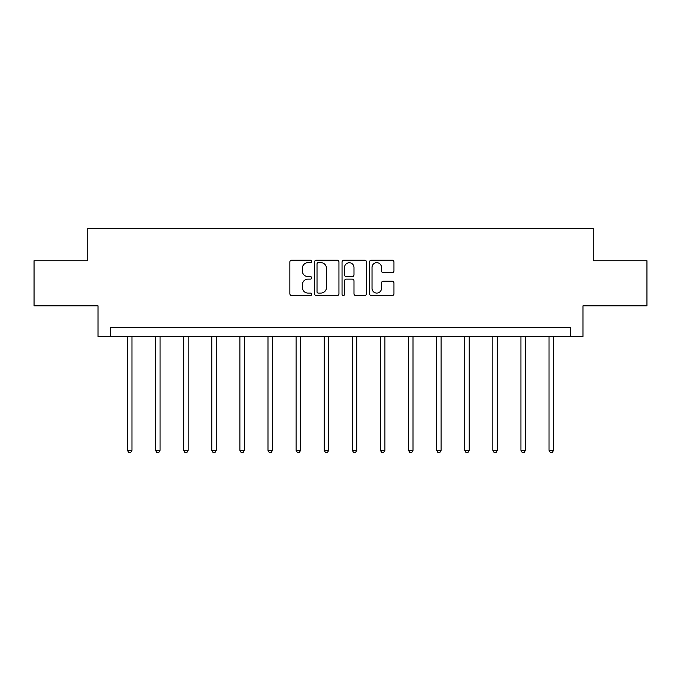 <?xml version="1.0" encoding="UTF-8"?>
<svg xmlns="http://www.w3.org/2000/svg" width="681" height="681" viewBox="0 0 681 681"><rect width="100%" height="100%" fill="white"/><g stroke="black" fill="none" stroke-linecap="round" stroke-linejoin="round"><path stroke-width="1.02" d="M311.677 261.427A1.234 1.234 0 0 0 310.434 260.193L291.647 260.193A1.771 1.771 0 0 0 289.876 261.964L289.876 293.792A1.771 1.771 0 0 0 291.647 295.563L310.434 295.563A1.234 1.234 0 0 0 311.677 294.32A1.234 1.234 0 0 0 310.434 293.085L308.008 293.085A5.661 5.661 0 0 1 302.347 287.425L302.347 284.777A5.661 5.661 0 0 1 308.008 279.116L310.434 279.116A1.234 1.234 0 0 0 311.677 277.874A1.234 1.234 0 0 0 310.434 276.639L308.008 276.639A5.661 5.661 0 0 1 302.347 270.978L302.347 268.331A5.661 5.661 0 0 1 308.008 262.67L310.434 262.67A1.234 1.234 0 0 0 311.677 261.427M392.179 272.664A1.771 1.771 0 0 0 393.95 270.893L393.95 261.964A1.771 1.771 0 0 0 392.179 260.193L371.315 260.193A1.771 1.771 0 0 0 369.545 261.964L369.545 293.792A1.771 1.771 0 0 0 371.315 295.563L392.179 295.563A1.771 1.771 0 0 0 393.95 293.792L393.95 283.007A1.771 1.771 0 0 0 392.179 281.236L383.25 281.236A1.771 1.771 0 0 0 381.479 283.007L381.479 288.352A4.733 4.733 0 0 1 376.755 293.085A4.733 4.733 0 0 1 372.022 288.352L372.022 267.403A4.733 4.733 0 0 1 376.755 262.67A4.733 4.733 0 0 1 381.479 267.403L381.479 270.893A1.771 1.771 0 0 0 383.25 272.664L392.179 272.664M570.38 336.431L582.996 336.431L582.996 305.803L646.95 305.803L646.95 260.763L593.262 260.763L593.262 228.331L87.738 228.331L87.738 260.763L34.05 260.763L34.05 305.803L98.004 305.803L98.004 336.431L570.38 336.431L570.38 327.416L110.62 327.416L110.62 336.431M338.951 261.964A1.771 1.771 0 0 0 337.18 260.193L316.316 260.193A1.771 1.771 0 0 0 314.545 261.964L314.545 293.792A1.771 1.771 0 0 0 316.316 295.563L337.18 295.563A1.771 1.771 0 0 0 338.951 293.792L338.951 261.964M343.82 260.193L364.684 260.193A1.771 1.771 0 0 1 366.455 261.964L366.455 293.792A1.771 1.771 0 0 1 364.684 295.563L355.754 295.563A1.771 1.771 0 0 1 353.984 293.792L353.984 280.887A1.771 1.771 0 0 0 352.213 279.116L346.288 279.116A1.771 1.771 0 0 0 344.526 280.887L344.526 294.32A1.234 1.234 0 0 1 343.284 295.563A1.234 1.234 0 0 1 342.049 294.32L342.049 261.964A1.771 1.771 0 0 1 343.82 260.193M318.265 262.67A1.234 1.234 0 0 0 317.023 263.905L317.023 291.851A1.234 1.234 0 0 0 318.265 293.085L320.828 293.085A5.661 5.661 0 0 0 326.488 287.425L326.488 268.331A5.661 5.661 0 0 0 320.828 262.67L318.265 262.67M353.984 267.488A4.733 4.733 0 0 0 349.251 262.755A4.733 4.733 0 0 0 344.526 267.488L344.526 274.869A1.771 1.771 0 0 0 346.288 276.639L352.213 276.639A1.771 1.771 0 0 0 353.984 274.869L353.984 267.488M127.466 336.431L127.466 450.328L131.969 450.328L131.969 336.431M131.969 450.328L130.616 452.669L128.811 452.669L127.466 450.328M155.566 336.431L155.566 450.328L160.069 450.328L160.069 336.431M160.069 450.328L158.724 452.669L156.919 452.669L155.566 450.328M183.674 336.431L183.674 450.328L188.177 450.328L188.177 336.431M188.177 450.328L186.824 452.669L185.019 452.669L183.674 450.328M211.774 336.431L211.774 450.328L216.277 450.328L216.277 336.431M216.277 450.328L214.932 452.669L213.127 452.669L211.774 450.328M239.882 336.431L239.882 450.328L244.385 450.328L244.385 336.431M244.385 450.328L243.032 452.669L241.236 452.669L239.882 450.328M267.982 336.431L267.982 450.328L272.494 450.328L272.494 336.431M272.494 450.328L271.14 452.669L269.335 452.669L267.982 450.328M296.09 336.431L296.09 450.328L300.593 450.328L300.593 336.431M300.593 450.328L299.24 452.669L297.444 452.669L296.09 450.328M324.199 336.431L324.199 450.328L328.702 450.328L328.702 336.431M328.702 450.328L327.348 452.669L325.544 452.669L324.199 450.328M352.298 336.431L352.298 450.328L356.801 450.328L356.801 336.431M356.801 450.328L355.456 452.669L353.652 452.669L352.298 450.328M380.407 336.431L380.407 450.328L384.91 450.328L384.91 336.431M384.91 450.328L383.556 452.669L381.76 452.669L380.407 450.328M408.506 336.431L408.506 450.328L413.018 450.328L413.018 336.431M413.018 450.328L411.664 452.669L409.86 452.669L408.506 450.328M436.615 336.431L436.615 450.328L441.118 450.328L441.118 336.431M441.118 450.328L439.764 452.669L437.968 452.669L436.615 450.328M464.723 336.431L464.723 450.328L469.226 450.328L469.226 336.431M469.226 450.328L467.873 452.669L466.068 452.669L464.723 450.328M492.823 336.431L492.823 450.328L497.326 450.328L497.326 336.431M497.326 450.328L495.981 452.669L494.176 452.669L492.823 450.328M520.931 336.431L520.931 450.328L525.434 450.328L525.434 336.431M525.434 450.328L524.081 452.669L522.276 452.669L520.931 450.328M549.031 336.431L549.031 450.328L553.534 450.328L553.534 336.431M553.534 450.328L552.189 452.669L550.384 452.669L549.031 450.328"/></g></svg>
